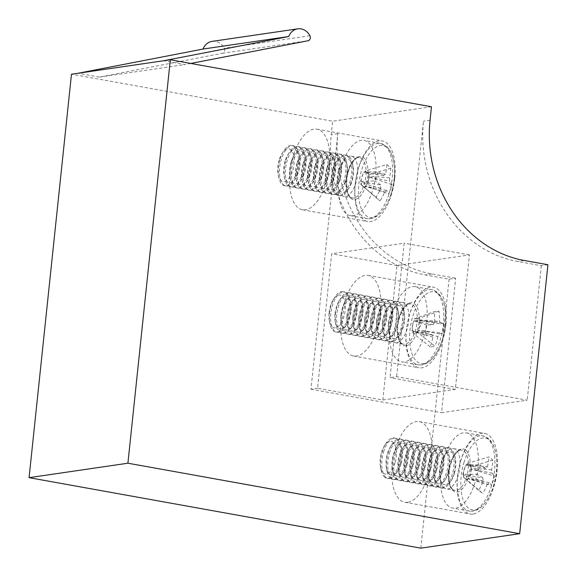 <?xml version="1.0" encoding="UTF-8"?>
<svg xmlns="http://www.w3.org/2000/svg" width="577" height="577" viewBox="0 0 577 577"><rect width="100%" height="100%" fill="white"/><g stroke="black" fill="none" stroke-linecap="round" stroke-linejoin="round"><path stroke-width="0.43" stroke-dasharray="2.88 2.16" d="M212.069 41.378A13.653 11.915 -98.3 0 1 224.265 48.273A3.412 2.979 -98.3 0 1 224.677 50.459A3.412 2.979 -98.3 0 1 222.318 53.279L99.374 77.094L78.068 73.257M394.762 178.336A40.953 19.178 100.2 0 1 367.737 221.532A40.953 19.178 100.2 0 1 355.223 184.121A40.953 19.178 100.2 0 1 382.241 140.925A40.953 19.178 100.2 0 1 394.762 178.336M329.467 166.587A40.953 19.178 100.2 0 1 302.449 209.783A40.953 19.178 100.2 0 1 289.935 172.372A40.953 19.178 100.2 0 1 316.953 129.176A40.953 19.178 100.2 0 1 329.467 166.587M473.061 514.028A40.953 19.178 100.2 0 1 470.053 513.984A40.953 19.178 100.2 0 1 457.922 473.428A40.953 19.178 100.2 0 1 481.543 433.341A40.953 19.178 100.2 0 1 484.557 433.377A40.953 19.178 100.2 0 1 496.682 473.933A40.953 19.178 100.2 0 1 473.061 514.028M407.773 502.278A40.953 19.178 100.2 0 1 404.758 502.242A40.953 19.178 100.2 0 1 392.634 461.679A40.953 19.178 100.2 0 1 416.255 421.592A40.953 19.178 100.2 0 1 419.263 421.628A40.953 19.178 100.2 0 1 431.394 462.191A40.953 19.178 100.2 0 1 407.773 502.278M445.913 324.562A40.953 19.178 100.2 0 1 418.895 367.758A40.953 19.178 100.2 0 1 406.381 330.347A40.953 19.178 100.2 0 1 433.399 287.151A40.953 19.178 100.2 0 1 445.913 324.562M380.625 312.813A40.953 19.178 100.2 0 1 353.607 356.009A40.953 19.178 100.2 0 1 341.086 318.598A40.953 19.178 100.2 0 1 368.112 275.402A40.953 19.178 100.2 0 1 380.625 312.813M99.374 77.094L185.037 64.566L163.731 60.729M431.481 106.759L332.64 121.213L71.476 74.224M382.839 399.998L396.976 265.514L469.454 254.919L455.325 389.396L382.839 399.998L317.545 388.249L331.681 253.765L404.167 243.169L390.03 377.647L396.623 376.68L527.205 400.178L441.542 412.706L455.671 278.229L449.086 279.189L425.343 274.919A122.858 107.243 -98.3 0 1 331.227 134.665L332.64 121.213M317.545 388.249L310.96 389.208L337.812 133.698A122.858 107.243 81.7 0 0 431.928 273.952L455.671 278.229M547.926 264.735L541.334 265.701L517.598 261.431A122.858 107.243 -98.3 0 1 423.475 121.17L396.623 376.68M455.325 389.396L390.03 377.647M310.96 389.208L441.542 412.706M541.334 265.701L527.205 400.178M420.813 548.15L449.086 279.189M469.454 254.919L404.167 243.169M396.976 265.514L331.681 253.765M190.792 63.448L185.037 64.566M395.043 462.841A16.646 7.797 100.2 0 1 387.217 473.912A16.646 7.797 100.2 0 1 380.539 467.327A16.646 7.797 100.2 0 1 381.505 452.483A16.646 7.797 100.2 0 1 384.39 445.913A16.646 7.797 100.2 0 1 394.401 443.72A16.646 7.797 100.2 0 1 395.043 462.841M384.866 477.28A20.476 9.585 100.2 0 1 381.094 469.966A20.476 9.585 100.2 0 1 382.277 451.719A20.476 9.585 100.2 0 1 385.833 443.626A20.476 9.585 100.2 0 1 394.228 437.929A20.476 9.585 100.2 0 1 396.334 438.888A20.476 9.585 100.2 0 1 398.931 464.449A20.476 9.585 100.2 0 1 386.979 478.232A20.476 9.585 100.2 0 1 384.866 477.28M383.546 451.942A20.476 9.585 100.2 0 1 395.505 438.159A20.476 9.585 100.2 0 1 397.611 439.119A20.476 9.585 100.2 0 1 401.39 446.425A20.476 9.585 100.2 0 1 400.2 464.68A20.476 9.585 100.2 0 1 396.644 472.765A20.476 9.585 100.2 0 1 388.249 478.463A20.476 9.585 100.2 0 1 386.143 477.504A20.476 9.585 100.2 0 1 383.546 451.942M400.979 463.908A16.646 7.797 100.2 0 1 398.087 470.486A16.646 7.797 100.2 0 1 386.475 468.394A16.646 7.797 100.2 0 1 387.441 453.558A16.646 7.797 100.2 0 1 390.326 446.98A16.646 7.797 100.2 0 1 401.938 449.065A16.646 7.797 100.2 0 1 400.979 463.908M390.802 478.347A20.476 9.585 100.2 0 1 387.03 471.034A20.476 9.585 100.2 0 1 388.213 452.786A20.476 9.585 100.2 0 1 391.769 444.694A20.476 9.585 100.2 0 1 400.164 438.996A20.476 9.585 100.2 0 1 402.27 439.955A20.476 9.585 100.2 0 1 404.866 465.516A20.476 9.585 100.2 0 1 392.915 479.299A20.476 9.585 100.2 0 1 390.802 478.347M389.482 453.01A20.476 9.585 100.2 0 1 401.433 439.227A20.476 9.585 100.2 0 1 403.547 440.186A20.476 9.585 100.2 0 1 407.326 447.492A20.476 9.585 100.2 0 1 406.136 465.747A20.476 9.585 100.2 0 1 402.58 473.84A20.476 9.585 100.2 0 1 394.185 479.53A20.476 9.585 100.2 0 1 392.079 478.571A20.476 9.585 100.2 0 1 389.482 453.01M406.908 464.975A16.646 7.797 100.2 0 1 404.023 471.553A16.646 7.797 100.2 0 1 392.41 469.462A16.646 7.797 100.2 0 1 393.377 454.626A16.646 7.797 100.2 0 1 396.262 448.048A16.646 7.797 100.2 0 1 407.874 450.132A16.646 7.797 100.2 0 1 406.908 464.975M396.738 479.415A20.476 9.585 100.2 0 1 392.959 472.109A20.476 9.585 100.2 0 1 394.149 453.854A20.476 9.585 100.2 0 1 397.704 445.761A20.476 9.585 100.2 0 1 406.1 440.063A20.476 9.585 100.2 0 1 408.206 441.023A20.476 9.585 100.2 0 1 410.802 466.584A20.476 9.585 100.2 0 1 398.844 480.374A20.476 9.585 100.2 0 1 396.738 479.415M395.418 454.077A20.476 9.585 100.2 0 1 407.369 440.294A20.476 9.585 100.2 0 1 409.482 441.254A20.476 9.585 100.2 0 1 413.255 448.56A20.476 9.585 100.2 0 1 412.072 466.815A20.476 9.585 100.2 0 1 408.516 474.907A20.476 9.585 100.2 0 1 400.121 480.598A20.476 9.585 100.2 0 1 398.015 479.646A20.476 9.585 100.2 0 1 395.418 454.077M412.843 466.043A16.646 7.797 100.2 0 1 409.958 472.621A16.646 7.797 100.2 0 1 398.346 470.529A16.646 7.797 100.2 0 1 399.306 455.693A16.646 7.797 100.2 0 1 402.198 449.115A16.646 7.797 100.2 0 1 413.81 451.2A16.646 7.797 100.2 0 1 412.843 466.043M402.674 480.482A20.476 9.585 100.2 0 1 398.895 473.176A20.476 9.585 100.2 0 1 400.085 454.921A20.476 9.585 100.2 0 1 403.64 446.829A20.476 9.585 100.2 0 1 412.036 441.131A20.476 9.585 100.2 0 1 414.142 442.09A20.476 9.585 100.2 0 1 416.738 467.651A20.476 9.585 100.2 0 1 404.78 481.442A20.476 9.585 100.2 0 1 402.674 480.482M401.354 455.152A20.476 9.585 100.2 0 1 413.305 441.362A20.476 9.585 100.2 0 1 415.418 442.321A20.476 9.585 100.2 0 1 419.19 449.627A20.476 9.585 100.2 0 1 418.008 467.882A20.476 9.585 100.2 0 1 414.452 475.975A20.476 9.585 100.2 0 1 406.057 481.665A20.476 9.585 100.2 0 1 403.95 480.713A20.476 9.585 100.2 0 1 401.354 455.152M418.779 467.11A16.646 7.797 100.2 0 1 415.894 473.688A16.646 7.797 100.2 0 1 404.282 471.597A16.646 7.797 100.2 0 1 405.242 456.76A16.646 7.797 100.2 0 1 408.134 450.183A16.646 7.797 100.2 0 1 419.746 452.274A16.646 7.797 100.2 0 1 418.779 467.11M408.61 481.55A20.476 9.585 100.2 0 1 404.83 474.244A20.476 9.585 100.2 0 1 406.02 455.989A20.476 9.585 100.2 0 1 409.576 447.896A20.476 9.585 100.2 0 1 417.972 442.206A20.476 9.585 100.2 0 1 420.078 443.158A20.476 9.585 100.2 0 1 422.667 468.719A20.476 9.585 100.2 0 1 410.716 482.509A20.476 9.585 100.2 0 1 408.61 481.55M407.29 456.219A20.476 9.585 100.2 0 1 419.241 442.429A20.476 9.585 100.2 0 1 421.354 443.388A20.476 9.585 100.2 0 1 425.126 450.695A20.476 9.585 100.2 0 1 423.944 468.95A20.476 9.585 100.2 0 1 420.388 477.042A20.476 9.585 100.2 0 1 411.992 482.733A20.476 9.585 100.2 0 1 409.886 481.781A20.476 9.585 100.2 0 1 407.29 456.219M424.715 468.178A16.646 7.797 100.2 0 1 421.83 474.756A16.646 7.797 100.2 0 1 410.218 472.664A16.646 7.797 100.2 0 1 411.177 457.828A16.646 7.797 100.2 0 1 414.07 451.25A16.646 7.797 100.2 0 1 425.682 453.342A16.646 7.797 100.2 0 1 424.715 468.178M414.546 482.617A20.476 9.585 100.2 0 1 410.766 475.311A20.476 9.585 100.2 0 1 411.956 457.056A20.476 9.585 100.2 0 1 415.512 448.964A20.476 9.585 100.2 0 1 423.907 443.273A20.476 9.585 100.2 0 1 426.014 444.225A20.476 9.585 100.2 0 1 428.603 469.786A20.476 9.585 100.2 0 1 416.652 483.576A20.476 9.585 100.2 0 1 414.546 482.617M413.226 457.287A20.476 9.585 100.2 0 1 425.177 443.497A20.476 9.585 100.2 0 1 427.283 444.456A20.476 9.585 100.2 0 1 431.062 451.762A20.476 9.585 100.2 0 1 429.879 470.017A20.476 9.585 100.2 0 1 426.324 478.109A20.476 9.585 100.2 0 1 417.928 483.8A20.476 9.585 100.2 0 1 415.822 482.848A20.476 9.585 100.2 0 1 413.226 457.287M430.651 469.245A16.646 7.797 100.2 0 1 427.766 475.823A16.646 7.797 100.2 0 1 416.154 473.731A16.646 7.797 100.2 0 1 417.113 458.895A16.646 7.797 100.2 0 1 420.006 452.318A16.646 7.797 100.2 0 1 431.618 454.409A16.646 7.797 100.2 0 1 430.651 469.245M420.482 483.685A20.476 9.585 100.2 0 1 416.702 476.378A20.476 9.585 100.2 0 1 417.892 458.124A20.476 9.585 100.2 0 1 421.441 450.031A20.476 9.585 100.2 0 1 429.843 444.34A20.476 9.585 100.2 0 1 431.949 445.293A20.476 9.585 100.2 0 1 434.539 470.861A20.476 9.585 100.2 0 1 422.588 484.644A20.476 9.585 100.2 0 1 420.482 483.685M419.162 458.354A20.476 9.585 100.2 0 1 431.113 444.564A20.476 9.585 100.2 0 1 433.219 445.523A20.476 9.585 100.2 0 1 436.998 452.83A20.476 9.585 100.2 0 1 435.815 471.084A20.476 9.585 100.2 0 1 432.26 479.177A20.476 9.585 100.2 0 1 423.864 484.875A20.476 9.585 100.2 0 1 421.751 483.915A20.476 9.585 100.2 0 1 419.162 458.354M436.587 470.313A16.646 7.797 100.2 0 1 433.702 476.89A16.646 7.797 100.2 0 1 422.09 474.806A16.646 7.797 100.2 0 1 423.049 459.963A16.646 7.797 100.2 0 1 425.941 453.385A16.646 7.797 100.2 0 1 437.554 455.477A16.646 7.797 100.2 0 1 436.587 470.313M426.417 484.752A20.476 9.585 100.2 0 1 422.638 477.446A20.476 9.585 100.2 0 1 423.828 459.191A20.476 9.585 100.2 0 1 427.377 451.099A20.476 9.585 100.2 0 1 435.779 445.408A20.476 9.585 100.2 0 1 437.885 446.36A20.476 9.585 100.2 0 1 440.475 471.928A20.476 9.585 100.2 0 1 428.523 485.711A20.476 9.585 100.2 0 1 426.417 484.752M425.098 459.422A20.476 9.585 100.2 0 1 437.049 445.639A20.476 9.585 100.2 0 1 439.155 446.591A20.476 9.585 100.2 0 1 442.934 453.904A20.476 9.585 100.2 0 1 441.751 472.152A20.476 9.585 100.2 0 1 438.195 480.244A20.476 9.585 100.2 0 1 429.8 485.942A20.476 9.585 100.2 0 1 427.687 484.983A20.476 9.585 100.2 0 1 425.098 459.422M442.523 471.38A16.646 7.797 100.2 0 1 439.631 477.958A16.646 7.797 100.2 0 1 428.019 475.874A16.646 7.797 100.2 0 1 428.985 461.03A16.646 7.797 100.2 0 1 431.877 454.452A16.646 7.797 100.2 0 1 443.489 456.544A16.646 7.797 100.2 0 1 442.523 471.38M432.353 485.82A20.476 9.585 100.2 0 1 428.574 478.513A20.476 9.585 100.2 0 1 429.764 460.258A20.476 9.585 100.2 0 1 433.313 452.173A20.476 9.585 100.2 0 1 441.715 446.475A20.476 9.585 100.2 0 1 443.821 447.435A20.476 9.585 100.2 0 1 446.41 472.996A20.476 9.585 100.2 0 1 434.459 486.779A20.476 9.585 100.2 0 1 432.353 485.82M431.033 460.489A20.476 9.585 100.2 0 1 442.985 446.706A20.476 9.585 100.2 0 1 445.091 447.658A20.476 9.585 100.2 0 1 448.87 454.972A20.476 9.585 100.2 0 1 447.687 473.219A20.476 9.585 100.2 0 1 444.131 481.312A20.476 9.585 100.2 0 1 435.736 487.01A20.476 9.585 100.2 0 1 433.623 486.05A20.476 9.585 100.2 0 1 431.033 460.489M448.459 472.455A16.646 7.797 100.2 0 1 445.567 479.025A16.646 7.797 100.2 0 1 433.954 476.941A16.646 7.797 100.2 0 1 434.921 462.098A16.646 7.797 100.2 0 1 437.813 455.52A16.646 7.797 100.2 0 1 449.425 457.611A16.646 7.797 100.2 0 1 448.459 472.455M438.289 486.887A20.476 9.585 100.2 0 1 434.51 479.581A20.476 9.585 100.2 0 1 435.7 461.326A20.476 9.585 100.2 0 1 439.248 453.241A20.476 9.585 100.2 0 1 447.651 447.543A20.476 9.585 100.2 0 1 449.757 448.502A20.476 9.585 100.2 0 1 452.346 474.063A20.476 9.585 100.2 0 1 440.395 487.846A20.476 9.585 100.2 0 1 438.289 486.887M436.969 461.557A20.476 9.585 100.2 0 1 448.92 447.774A20.476 9.585 100.2 0 1 451.026 448.726A20.476 9.585 100.2 0 1 454.806 456.039A20.476 9.585 100.2 0 1 453.623 474.287A20.476 9.585 100.2 0 1 450.067 482.379A20.476 9.585 100.2 0 1 441.665 488.077A20.476 9.585 100.2 0 1 439.559 487.118A20.476 9.585 100.2 0 1 436.969 461.557M454.395 473.522A16.646 7.797 100.2 0 1 451.502 480.1A16.646 7.797 100.2 0 1 439.89 478.008A16.646 7.797 100.2 0 1 440.857 463.165A16.646 7.797 100.2 0 1 443.749 456.587A16.646 7.797 100.2 0 1 455.361 458.679A16.646 7.797 100.2 0 1 454.395 473.522M444.225 487.954A20.476 9.585 100.2 0 1 440.446 480.648A20.476 9.585 100.2 0 1 441.629 462.393A20.476 9.585 100.2 0 1 445.184 454.308A20.476 9.585 100.2 0 1 453.587 448.61A20.476 9.585 100.2 0 1 455.693 449.57A20.476 9.585 100.2 0 1 458.282 475.131A20.476 9.585 100.2 0 1 446.331 488.914A20.476 9.585 100.2 0 1 444.225 487.954M467.175 463.547L466.743 464.99L487.551 466.714A9.218 4.313 100.2 0 0 485.726 468.373A68.064 14.072 -163.4 0 0 479.92 464.925A66.932 37.476 -65.2 0 1 478.621 469.664A66.932 37.476 -65.2 0 1 477.092 474.395L462.869 474.366L463.497 474.842L482.891 477.843A9.218 4.313 100.2 0 0 483.23 481.168A68.064 58.472 127.4 0 1 478.708 490.349A66.932 1.601 -140.3 0 0 482.819 493.494L467.247 480.187L467.68 478.751L487.341 484.305A9.218 4.313 100.2 0 0 489.166 482.639A68.064 14.072 16.6 0 1 491.597 485.481A66.932 65.446 -173.4 0 0 493.191 480.8A66.932 65.446 -173.4 0 0 494.424 476.018L470.933 468.892L491.993 473.169A9.218 4.313 100.2 0 0 491.654 469.851A68.064 58.472 -52.6 0 0 492.801 460.057A66.932 26.369 -8.6 0 0 488.697 456.919L467.175 463.547L468.257 464.37A7.588 3.556 100.2 0 1 468.423 464.377A7.588 3.556 100.2 0 1 469.339 464.752A7.588 3.556 100.2 0 1 470.205 465.863A7.588 3.556 100.2 0 1 470.854 468.127A7.588 3.556 100.2 0 1 470.933 468.892A7.588 3.556 100.2 0 1 470.81 471.856A7.588 3.556 100.2 0 1 469.469 476.357A7.588 3.556 100.2 0 1 468.106 478.362A7.588 3.556 100.2 0 1 467.68 478.751A7.588 3.556 100.2 0 1 466.173 479.364A7.588 3.556 100.2 0 1 465.74 479.307A7.588 3.556 100.2 0 1 465.091 478.982A7.588 3.556 100.2 0 1 464.218 477.871A7.588 3.556 100.2 0 1 463.576 475.607L463.143 477.049L465.863 479.184M463.937 462.595A36.51 17.094 100.2 0 1 489.007 439.724A36.51 17.094 100.2 0 1 496.4 456.825L496.4 456.825A36.51 17.094 100.2 0 1 493.623 485.3A36.51 17.094 100.2 0 1 489.332 496.141A36.51 17.094 100.2 0 1 468.56 508.171A36.51 17.094 100.2 0 1 463.937 462.595M448.791 506.31A38.219 17.894 100.2 0 1 442.804 462.898A38.219 17.894 100.2 0 1 466.266 432.865A38.219 17.894 100.2 0 1 470.197 434.647A38.219 17.894 100.2 0 1 476.191 478.059A38.219 17.894 100.2 0 1 452.729 508.099A38.219 17.894 100.2 0 1 448.791 506.31M491.993 473.169A68.064 14.072 -163.4 0 1 494.424 476.018M487.551 466.714A68.064 58.472 127.4 0 0 488.697 456.919M482.891 477.843A68.064 14.072 16.6 0 0 477.092 474.395M487.341 484.305A68.064 58.472 -52.6 0 1 482.819 493.494M485.726 468.373L466.324 465.372L465.697 464.896L479.92 464.925M489.166 482.639L468.106 478.362L491.597 485.481M462.869 474.366L465.697 464.896M471.553 469.375L470.81 471.856C471.654 473.731 471.207 475.232 469.469 476.357L468.726 478.838M467.247 480.187L466.173 479.364M491.654 469.851L470.854 468.127L471.286 466.685L470.205 465.863C470.767 464.99 470.118 464.492 468.257 464.37L468.423 464.377M483.23 481.168L463.576 475.607A7.588 3.556 100.2 0 1 463.497 474.842A7.588 3.556 100.2 0 1 463.612 471.878A7.588 3.556 100.2 0 1 464.954 467.377A7.588 3.556 100.2 0 1 466.324 465.372A7.588 3.556 100.2 0 1 466.743 464.99A7.588 3.556 100.2 0 1 468.257 464.37M478.708 490.349L463.143 477.049M492.801 460.057L471.286 466.685M329.114 312.308A16.646 7.797 100.2 0 1 333.239 299.679A16.646 7.797 100.2 0 1 342.118 296.116A16.646 7.797 100.2 0 1 345.118 310.563A16.646 7.797 100.2 0 1 337.588 326.935A16.646 7.797 100.2 0 1 329.38 321.1A16.646 7.797 100.2 0 1 329.114 312.308M341.75 291.659A20.476 9.585 100.2 0 1 343.07 291.702A20.476 9.585 100.2 0 1 349.287 310.787A20.476 9.585 100.2 0 1 337.141 332.049A20.476 9.585 100.2 0 1 335.821 332.006A20.476 9.585 100.2 0 1 329.936 323.74A20.476 9.585 100.2 0 1 329.604 312.929A20.476 9.585 100.2 0 1 334.674 297.4A20.476 9.585 100.2 0 1 341.75 291.659M350.564 311.01A20.476 9.585 100.2 0 1 345.493 326.539A20.476 9.585 100.2 0 1 338.418 332.28A20.476 9.585 100.2 0 1 337.091 332.237A20.476 9.585 100.2 0 1 330.873 313.152A20.476 9.585 100.2 0 1 343.019 291.89A20.476 9.585 100.2 0 1 344.346 291.933A20.476 9.585 100.2 0 1 350.232 300.199A20.476 9.585 100.2 0 1 350.564 311.01M335.049 313.376A16.646 7.797 100.2 0 1 339.175 300.747A16.646 7.797 100.2 0 1 350.787 302.838A16.646 7.797 100.2 0 1 351.054 311.63A16.646 7.797 100.2 0 1 346.928 324.26A16.646 7.797 100.2 0 1 335.316 322.168A16.646 7.797 100.2 0 1 335.049 313.376M347.686 292.727A20.476 9.585 100.2 0 1 349.006 292.77A20.476 9.585 100.2 0 1 355.223 311.854A20.476 9.585 100.2 0 1 343.077 333.117A20.476 9.585 100.2 0 1 341.757 333.073A20.476 9.585 100.2 0 1 335.872 324.808A20.476 9.585 100.2 0 1 335.54 313.996A20.476 9.585 100.2 0 1 340.61 298.468A20.476 9.585 100.2 0 1 347.686 292.727M356.499 312.078A20.476 9.585 100.2 0 1 351.429 327.606A20.476 9.585 100.2 0 1 344.354 333.347A20.476 9.585 100.2 0 1 343.026 333.304A20.476 9.585 100.2 0 1 336.809 314.22A20.476 9.585 100.2 0 1 348.955 292.957A20.476 9.585 100.2 0 1 350.282 293.001A20.476 9.585 100.2 0 1 356.168 301.266A20.476 9.585 100.2 0 1 356.499 312.078M340.985 314.443A16.646 7.797 100.2 0 1 345.104 301.814A16.646 7.797 100.2 0 1 356.723 303.906A16.646 7.797 100.2 0 1 356.99 312.698A16.646 7.797 100.2 0 1 352.864 325.327A16.646 7.797 100.2 0 1 341.252 323.235A16.646 7.797 100.2 0 1 340.985 314.443M353.622 293.794A20.476 9.585 100.2 0 1 354.942 293.837A20.476 9.585 100.2 0 1 361.159 312.922A20.476 9.585 100.2 0 1 349.013 334.184A20.476 9.585 100.2 0 1 347.693 334.141A20.476 9.585 100.2 0 1 341.808 325.875A20.476 9.585 100.2 0 1 341.476 315.064A20.476 9.585 100.2 0 1 346.546 299.535A20.476 9.585 100.2 0 1 353.622 293.794M362.435 313.145A20.476 9.585 100.2 0 1 357.365 328.674A20.476 9.585 100.2 0 1 350.289 334.415A20.476 9.585 100.2 0 1 348.962 334.371A20.476 9.585 100.2 0 1 342.745 315.294A20.476 9.585 100.2 0 1 354.891 294.025A20.476 9.585 100.2 0 1 356.218 294.068A20.476 9.585 100.2 0 1 362.104 302.334A20.476 9.585 100.2 0 1 362.435 313.145M346.921 315.511A16.646 7.797 100.2 0 1 351.04 302.889A16.646 7.797 100.2 0 1 362.652 304.973A16.646 7.797 100.2 0 1 362.926 313.765A16.646 7.797 100.2 0 1 358.8 326.394A16.646 7.797 100.2 0 1 347.188 324.303A16.646 7.797 100.2 0 1 346.921 315.511M359.558 294.861A20.476 9.585 100.2 0 1 360.877 294.905A20.476 9.585 100.2 0 1 367.095 313.989A20.476 9.585 100.2 0 1 354.949 335.251A20.476 9.585 100.2 0 1 353.629 335.208A20.476 9.585 100.2 0 1 347.743 326.943A20.476 9.585 100.2 0 1 347.412 316.131A20.476 9.585 100.2 0 1 352.482 300.603A20.476 9.585 100.2 0 1 359.558 294.861M368.371 314.22A20.476 9.585 100.2 0 1 363.301 329.741A20.476 9.585 100.2 0 1 356.225 335.482A20.476 9.585 100.2 0 1 354.898 335.439A20.476 9.585 100.2 0 1 348.681 316.362A20.476 9.585 100.2 0 1 360.827 295.092A20.476 9.585 100.2 0 1 362.154 295.135A20.476 9.585 100.2 0 1 368.039 303.401A20.476 9.585 100.2 0 1 368.371 314.22M352.857 316.578A16.646 7.797 100.2 0 1 356.975 303.956A16.646 7.797 100.2 0 1 368.588 306.041A16.646 7.797 100.2 0 1 368.862 314.833A16.646 7.797 100.2 0 1 364.736 327.462A16.646 7.797 100.2 0 1 353.124 325.37A16.646 7.797 100.2 0 1 352.857 316.578M365.493 295.929A20.476 9.585 100.2 0 1 366.813 295.972A20.476 9.585 100.2 0 1 373.031 315.056A20.476 9.585 100.2 0 1 360.885 336.319A20.476 9.585 100.2 0 1 359.565 336.276A20.476 9.585 100.2 0 1 353.679 328.01A20.476 9.585 100.2 0 1 353.348 317.199A20.476 9.585 100.2 0 1 358.418 301.67A20.476 9.585 100.2 0 1 365.493 295.929M374.307 315.287A20.476 9.585 100.2 0 1 369.23 330.816A20.476 9.585 100.2 0 1 362.161 336.55A20.476 9.585 100.2 0 1 360.834 336.506A20.476 9.585 100.2 0 1 354.617 317.429A20.476 9.585 100.2 0 1 366.763 296.16A20.476 9.585 100.2 0 1 368.09 296.203A20.476 9.585 100.2 0 1 373.975 304.468A20.476 9.585 100.2 0 1 374.307 315.287M358.793 317.646A16.646 7.797 100.2 0 1 362.911 305.024A16.646 7.797 100.2 0 1 374.523 307.108A16.646 7.797 100.2 0 1 374.798 315.907A16.646 7.797 100.2 0 1 370.672 328.529A16.646 7.797 100.2 0 1 359.06 326.438A16.646 7.797 100.2 0 1 358.793 317.646M371.429 296.996A20.476 9.585 100.2 0 1 372.749 297.04A20.476 9.585 100.2 0 1 378.966 316.124A20.476 9.585 100.2 0 1 366.821 337.394A20.476 9.585 100.2 0 1 365.501 337.35A20.476 9.585 100.2 0 1 359.615 329.085A20.476 9.585 100.2 0 1 359.283 318.266A20.476 9.585 100.2 0 1 364.354 302.737A20.476 9.585 100.2 0 1 371.429 296.996M380.243 316.355A20.476 9.585 100.2 0 1 375.165 331.883A20.476 9.585 100.2 0 1 368.097 337.617A20.476 9.585 100.2 0 1 366.77 337.574A20.476 9.585 100.2 0 1 360.553 318.497A20.476 9.585 100.2 0 1 372.699 297.227A20.476 9.585 100.2 0 1 374.026 297.27A20.476 9.585 100.2 0 1 379.911 305.536A20.476 9.585 100.2 0 1 380.243 316.355M364.729 318.713A16.646 7.797 100.2 0 1 368.847 306.091A16.646 7.797 100.2 0 1 380.459 308.183A16.646 7.797 100.2 0 1 380.733 316.975A16.646 7.797 100.2 0 1 376.608 329.597A16.646 7.797 100.2 0 1 364.996 327.505A16.646 7.797 100.2 0 1 364.729 318.713M377.365 298.071A20.476 9.585 100.2 0 1 378.685 298.107A20.476 9.585 100.2 0 1 384.902 317.191A20.476 9.585 100.2 0 1 372.756 338.461A20.476 9.585 100.2 0 1 371.437 338.418A20.476 9.585 100.2 0 1 365.551 330.152A20.476 9.585 100.2 0 1 365.219 319.333A20.476 9.585 100.2 0 1 370.29 303.805A20.476 9.585 100.2 0 1 377.365 298.071M386.179 317.422A20.476 9.585 100.2 0 1 381.101 332.951A20.476 9.585 100.2 0 1 374.026 338.685A20.476 9.585 100.2 0 1 372.706 338.641A20.476 9.585 100.2 0 1 366.489 319.564A20.476 9.585 100.2 0 1 378.635 298.295A20.476 9.585 100.2 0 1 379.962 298.338A20.476 9.585 100.2 0 1 385.847 306.603A20.476 9.585 100.2 0 1 386.179 317.422M370.658 319.781A16.646 7.797 100.2 0 1 374.783 307.159A16.646 7.797 100.2 0 1 386.395 309.25A16.646 7.797 100.2 0 1 386.669 318.042A16.646 7.797 100.2 0 1 382.544 330.664A16.646 7.797 100.2 0 1 370.932 328.573A16.646 7.797 100.2 0 1 370.658 319.781M383.301 299.138A20.476 9.585 100.2 0 1 384.621 299.182A20.476 9.585 100.2 0 1 390.838 318.259A20.476 9.585 100.2 0 1 378.692 339.528A20.476 9.585 100.2 0 1 377.372 339.485A20.476 9.585 100.2 0 1 371.487 331.22A20.476 9.585 100.2 0 1 371.155 320.401A20.476 9.585 100.2 0 1 376.226 304.872A20.476 9.585 100.2 0 1 383.301 299.138M392.108 318.49A20.476 9.585 100.2 0 1 387.037 334.018A20.476 9.585 100.2 0 1 379.962 339.752A20.476 9.585 100.2 0 1 378.642 339.709A20.476 9.585 100.2 0 1 372.425 320.632A20.476 9.585 100.2 0 1 384.57 299.362A20.476 9.585 100.2 0 1 385.89 299.405A20.476 9.585 100.2 0 1 391.783 307.671A20.476 9.585 100.2 0 1 392.108 318.49M376.593 320.848A16.646 7.797 100.2 0 1 380.719 308.226A16.646 7.797 100.2 0 1 392.331 310.318A16.646 7.797 100.2 0 1 392.605 319.11A16.646 7.797 100.2 0 1 388.48 331.732A16.646 7.797 100.2 0 1 376.868 329.64A16.646 7.797 100.2 0 1 376.593 320.848M389.237 300.206A20.476 9.585 100.2 0 1 390.557 300.249A20.476 9.585 100.2 0 1 396.774 319.326A20.476 9.585 100.2 0 1 384.628 340.596A20.476 9.585 100.2 0 1 383.301 340.553A20.476 9.585 100.2 0 1 377.416 332.287A20.476 9.585 100.2 0 1 377.084 321.468A20.476 9.585 100.2 0 1 382.162 305.94A20.476 9.585 100.2 0 1 389.237 300.206M398.043 319.557A20.476 9.585 100.2 0 1 392.973 335.086A20.476 9.585 100.2 0 1 385.898 340.819A20.476 9.585 100.2 0 1 384.578 340.783A20.476 9.585 100.2 0 1 378.361 321.699A20.476 9.585 100.2 0 1 390.506 300.429A20.476 9.585 100.2 0 1 391.826 300.473A20.476 9.585 100.2 0 1 397.712 308.738A20.476 9.585 100.2 0 1 398.043 319.557M382.529 321.916A16.646 7.797 100.2 0 1 386.655 309.294A16.646 7.797 100.2 0 1 398.267 311.385A16.646 7.797 100.2 0 1 398.534 320.177A16.646 7.797 100.2 0 1 394.416 332.799A16.646 7.797 100.2 0 1 382.803 330.715A16.646 7.797 100.2 0 1 382.529 321.916M395.166 301.273A20.476 9.585 100.2 0 1 396.493 301.317A20.476 9.585 100.2 0 1 402.71 320.394A20.476 9.585 100.2 0 1 390.564 341.663A20.476 9.585 100.2 0 1 389.237 341.62A20.476 9.585 100.2 0 1 383.352 333.355A20.476 9.585 100.2 0 1 383.02 322.536A20.476 9.585 100.2 0 1 388.097 307.007A20.476 9.585 100.2 0 1 395.166 301.273M403.979 320.624A20.476 9.585 100.2 0 1 398.909 336.153A20.476 9.585 100.2 0 1 391.833 341.894A20.476 9.585 100.2 0 1 390.514 341.851A20.476 9.585 100.2 0 1 384.296 322.767A20.476 9.585 100.2 0 1 396.442 301.504A20.476 9.585 100.2 0 1 397.762 301.54A20.476 9.585 100.2 0 1 403.648 309.806A20.476 9.585 100.2 0 1 403.979 320.624M388.465 322.983A16.646 7.797 100.2 0 1 392.591 310.361A16.646 7.797 100.2 0 1 404.203 312.453A16.646 7.797 100.2 0 1 404.47 321.245A16.646 7.797 100.2 0 1 400.351 333.867A16.646 7.797 100.2 0 1 388.739 331.782A16.646 7.797 100.2 0 1 388.465 322.983M401.102 302.341A20.476 9.585 100.2 0 1 402.429 302.384A20.476 9.585 100.2 0 1 408.646 321.461A20.476 9.585 100.2 0 1 396.5 342.731A20.476 9.585 100.2 0 1 395.173 342.688A20.476 9.585 100.2 0 1 389.287 334.422A20.476 9.585 100.2 0 1 388.956 323.603A20.476 9.585 100.2 0 1 394.033 308.075A20.476 9.585 100.2 0 1 401.102 302.341M417.676 332.475L417.849 330.96L437.849 336.622A9.218 4.313 100.2 0 0 439.429 333.859A68.064 8.215 6.5 0 0 442.602 333.023A66.932 66.42 19.9 0 0 443.36 328.068A66.932 66.42 19.9 0 0 443.742 323.062L419.349 320.365L440.561 323.899A9.218 4.313 100.2 0 0 439.58 321.411A68.064 59.575 -96.2 0 0 439.032 311.126A66.932 6.751 -16.8 0 0 434.178 311.652L414.437 318.8L414.264 320.314L434.726 321.944A9.218 4.313 100.2 0 0 433.147 324.7A68.064 8.215 -173.5 0 1 426.598 324.93A66.932 38.45 -88.4 0 1 426.136 329.943A66.932 38.45 -88.4 0 1 425.458 334.891L412.764 330.917L432.014 334.667A9.218 4.313 100.2 0 0 432.995 337.148A68.064 59.575 83.8 0 1 430.168 346.827A66.932 21.219 -149 0 0 435.022 346.301L417.676 332.475L416.399 332.619A7.588 3.556 100.2 0 1 415.202 333.124A7.588 3.556 100.2 0 1 414.582 333.08A7.588 3.556 100.2 0 1 414.091 332.864A7.588 3.556 100.2 0 1 412.995 331.494A7.588 3.556 100.2 0 1 412.764 330.917A7.588 3.556 100.2 0 1 412.324 328.385A7.588 3.556 100.2 0 1 412.865 323.654A7.588 3.556 100.2 0 1 413.904 320.956A7.588 3.556 100.2 0 1 414.264 320.314A7.588 3.556 100.2 0 1 415.714 318.663A7.588 3.556 100.2 0 1 416.911 318.158A7.588 3.556 100.2 0 1 417.272 318.151A7.588 3.556 100.2 0 1 418.022 318.41A7.588 3.556 100.2 0 1 419.126 319.788L419.291 318.273L418.022 318.41M445.177 325.81A36.51 17.094 100.2 0 1 438.174 349.914A36.51 17.094 100.2 0 1 423.518 363.726A36.51 17.094 100.2 0 1 410.074 329.633A36.51 17.094 100.2 0 1 431.733 291.717A36.51 17.094 100.2 0 1 445.249 310.599A36.51 17.094 100.2 0 1 445.177 325.81M412.642 286.553A38.219 17.894 100.2 0 1 415.108 286.632A38.219 17.894 100.2 0 1 426.374 324.837A38.219 17.894 100.2 0 1 404.044 361.952A38.219 17.894 100.2 0 1 401.57 361.866A38.219 17.894 100.2 0 1 390.304 323.668A38.219 17.894 100.2 0 1 412.642 286.553M432.014 334.667A68.064 8.215 6.5 0 1 425.458 334.891M437.849 336.622A68.064 59.575 -96.2 0 1 435.022 346.301M440.561 323.899A68.064 8.215 -173.5 0 0 443.742 323.062M434.726 321.944A68.064 59.575 83.8 0 0 434.178 311.652M439.429 333.859L418.21 330.325L442.602 333.023M433.147 324.7L413.904 320.956L426.598 324.93M420.085 320.278L419.789 322.896C420.943 324.635 420.763 326.207 419.248 327.628L418.952 330.246M412.028 330.996L413.161 321.036M414.437 318.8L417.705 318.237M432.995 337.148L412.995 331.494L412.822 333.008L415.13 333.225L416.399 332.619A7.588 3.556 100.2 0 0 417.849 330.96A7.588 3.556 100.2 0 0 418.21 330.325A7.588 3.556 100.2 0 0 419.248 327.628A7.588 3.556 100.2 0 0 419.789 322.896A7.588 3.556 100.2 0 0 419.349 320.365A7.588 3.556 100.2 0 0 419.126 319.788L439.58 321.411M439.032 311.126L419.291 318.273M430.168 346.827L412.822 333.008M279.47 159.151A16.646 7.797 100.2 0 1 282.081 153.453A16.646 7.797 100.2 0 1 292.243 151.513A16.646 7.797 100.2 0 1 292.452 171.268A16.646 7.797 100.2 0 1 284.67 181.517A16.646 7.797 100.2 0 1 278.229 174.874A16.646 7.797 100.2 0 1 279.47 159.151M294.494 146.825A20.476 9.585 100.2 0 1 296.275 173.078A20.476 9.585 100.2 0 1 284.663 185.78A20.476 9.585 100.2 0 1 282.095 184.431A20.476 9.585 100.2 0 1 278.778 177.514A20.476 9.585 100.2 0 1 280.307 158.177A20.476 9.585 100.2 0 1 283.516 151.167A20.476 9.585 100.2 0 1 291.919 145.476A20.476 9.585 100.2 0 1 294.494 146.825M297.552 173.309A20.476 9.585 100.2 0 1 294.335 180.312A20.476 9.585 100.2 0 1 285.94 186.01A20.476 9.585 100.2 0 1 283.365 184.654A20.476 9.585 100.2 0 1 281.576 158.408A20.476 9.585 100.2 0 1 293.188 145.707A20.476 9.585 100.2 0 1 295.763 147.056A20.476 9.585 100.2 0 1 299.074 153.972A20.476 9.585 100.2 0 1 297.552 173.309M285.406 160.218A16.646 7.797 100.2 0 1 288.017 154.521A16.646 7.797 100.2 0 1 299.629 156.612A16.646 7.797 100.2 0 1 298.388 172.335A16.646 7.797 100.2 0 1 295.777 178.026A16.646 7.797 100.2 0 1 284.165 175.942A16.646 7.797 100.2 0 1 285.406 160.218M300.429 147.892A20.476 9.585 100.2 0 1 302.211 174.146A20.476 9.585 100.2 0 1 290.599 186.847A20.476 9.585 100.2 0 1 288.024 185.498A20.476 9.585 100.2 0 1 284.713 178.581A20.476 9.585 100.2 0 1 286.242 159.245A20.476 9.585 100.2 0 1 289.452 152.241A20.476 9.585 100.2 0 1 297.855 146.544A20.476 9.585 100.2 0 1 300.429 147.892M303.488 174.377A20.476 9.585 100.2 0 1 300.271 181.38A20.476 9.585 100.2 0 1 291.875 187.078A20.476 9.585 100.2 0 1 289.301 185.722A20.476 9.585 100.2 0 1 287.512 159.476A20.476 9.585 100.2 0 1 299.124 146.774A20.476 9.585 100.2 0 1 301.699 148.123A20.476 9.585 100.2 0 1 305.009 155.04A20.476 9.585 100.2 0 1 303.488 174.377M291.342 161.286A16.646 7.797 100.2 0 1 293.953 155.588A16.646 7.797 100.2 0 1 305.565 157.68A16.646 7.797 100.2 0 1 304.324 173.403A16.646 7.797 100.2 0 1 301.713 179.094A16.646 7.797 100.2 0 1 290.094 177.009A16.646 7.797 100.2 0 1 291.342 161.286M306.358 148.96A20.476 9.585 100.2 0 1 308.147 175.213A20.476 9.585 100.2 0 1 296.535 187.914A20.476 9.585 100.2 0 1 293.96 186.566A20.476 9.585 100.2 0 1 290.649 179.649A20.476 9.585 100.2 0 1 292.178 160.312A20.476 9.585 100.2 0 1 295.388 153.309A20.476 9.585 100.2 0 1 303.79 147.611A20.476 9.585 100.2 0 1 306.358 148.96M309.416 175.444A20.476 9.585 100.2 0 1 306.207 182.447A20.476 9.585 100.2 0 1 297.811 188.145A20.476 9.585 100.2 0 1 295.236 186.789A20.476 9.585 100.2 0 1 293.448 160.543A20.476 9.585 100.2 0 1 305.06 147.842A20.476 9.585 100.2 0 1 307.635 149.191A20.476 9.585 100.2 0 1 310.945 156.107A20.476 9.585 100.2 0 1 309.416 175.444M297.278 162.353A16.646 7.797 100.2 0 1 299.889 156.655A16.646 7.797 100.2 0 1 311.501 158.747A16.646 7.797 100.2 0 1 310.26 174.47A16.646 7.797 100.2 0 1 307.642 180.168A16.646 7.797 100.2 0 1 296.03 178.077A16.646 7.797 100.2 0 1 297.278 162.353M312.294 150.027A20.476 9.585 100.2 0 1 314.083 176.281A20.476 9.585 100.2 0 1 302.471 188.982A20.476 9.585 100.2 0 1 299.896 187.633A20.476 9.585 100.2 0 1 296.585 180.716A20.476 9.585 100.2 0 1 298.114 161.38A20.476 9.585 100.2 0 1 301.324 154.376A20.476 9.585 100.2 0 1 309.726 148.678A20.476 9.585 100.2 0 1 312.294 150.027M315.352 176.512A20.476 9.585 100.2 0 1 312.143 183.515A20.476 9.585 100.2 0 1 303.747 189.213A20.476 9.585 100.2 0 1 301.172 187.864A20.476 9.585 100.2 0 1 299.384 161.61A20.476 9.585 100.2 0 1 310.996 148.909A20.476 9.585 100.2 0 1 313.571 150.258A20.476 9.585 100.2 0 1 316.881 157.175A20.476 9.585 100.2 0 1 315.352 176.512M303.206 163.421A16.646 7.797 100.2 0 1 305.824 157.723A16.646 7.797 100.2 0 1 317.437 159.815A16.646 7.797 100.2 0 1 316.196 175.538A16.646 7.797 100.2 0 1 313.578 181.236A16.646 7.797 100.2 0 1 301.966 179.144A16.646 7.797 100.2 0 1 303.206 163.421M318.23 151.095A20.476 9.585 100.2 0 1 320.019 177.348A20.476 9.585 100.2 0 1 308.406 190.049A20.476 9.585 100.2 0 1 305.832 188.701A20.476 9.585 100.2 0 1 302.521 181.784A20.476 9.585 100.2 0 1 304.05 162.447A20.476 9.585 100.2 0 1 307.26 155.444A20.476 9.585 100.2 0 1 315.662 149.746A20.476 9.585 100.2 0 1 318.23 151.095M321.288 177.579A20.476 9.585 100.2 0 1 318.078 184.582A20.476 9.585 100.2 0 1 309.676 190.28A20.476 9.585 100.2 0 1 307.108 188.931A20.476 9.585 100.2 0 1 305.32 162.678A20.476 9.585 100.2 0 1 316.932 149.977A20.476 9.585 100.2 0 1 319.507 151.325A20.476 9.585 100.2 0 1 322.817 158.242A20.476 9.585 100.2 0 1 321.288 177.579M309.142 164.488A16.646 7.797 100.2 0 1 311.76 158.798A16.646 7.797 100.2 0 1 323.372 160.882A16.646 7.797 100.2 0 1 322.132 176.605A16.646 7.797 100.2 0 1 319.514 182.303A16.646 7.797 100.2 0 1 307.902 180.212A16.646 7.797 100.2 0 1 309.142 164.488M324.166 152.169A20.476 9.585 100.2 0 1 325.955 178.416A20.476 9.585 100.2 0 1 314.342 191.117A20.476 9.585 100.2 0 1 311.768 189.768A20.476 9.585 100.2 0 1 308.457 182.851A20.476 9.585 100.2 0 1 309.986 163.515A20.476 9.585 100.2 0 1 313.196 156.511A20.476 9.585 100.2 0 1 321.598 150.813A20.476 9.585 100.2 0 1 324.166 152.169M327.224 178.646A20.476 9.585 100.2 0 1 324.014 185.65A20.476 9.585 100.2 0 1 315.612 191.348A20.476 9.585 100.2 0 1 313.044 189.999A20.476 9.585 100.2 0 1 311.255 163.745A20.476 9.585 100.2 0 1 322.868 151.044A20.476 9.585 100.2 0 1 325.442 152.393A20.476 9.585 100.2 0 1 328.753 159.31A20.476 9.585 100.2 0 1 327.224 178.646M315.078 165.556A16.646 7.797 100.2 0 1 317.696 159.865A16.646 7.797 100.2 0 1 329.308 161.949A16.646 7.797 100.2 0 1 328.068 177.673A16.646 7.797 100.2 0 1 325.45 183.371A16.646 7.797 100.2 0 1 313.838 181.279A16.646 7.797 100.2 0 1 315.078 165.556M330.102 153.237A20.476 9.585 100.2 0 1 331.89 179.483A20.476 9.585 100.2 0 1 320.278 192.184A20.476 9.585 100.2 0 1 317.703 190.836A20.476 9.585 100.2 0 1 314.393 183.919A20.476 9.585 100.2 0 1 315.922 164.582A20.476 9.585 100.2 0 1 319.131 157.579A20.476 9.585 100.2 0 1 327.527 151.881A20.476 9.585 100.2 0 1 330.102 153.237M333.16 179.714A20.476 9.585 100.2 0 1 329.95 186.724A20.476 9.585 100.2 0 1 321.548 192.415A20.476 9.585 100.2 0 1 318.98 191.066A20.476 9.585 100.2 0 1 317.191 164.813A20.476 9.585 100.2 0 1 328.803 152.112A20.476 9.585 100.2 0 1 331.378 153.46A20.476 9.585 100.2 0 1 334.689 160.377A20.476 9.585 100.2 0 1 333.16 179.714M321.014 166.623A16.646 7.797 100.2 0 1 323.632 160.933A16.646 7.797 100.2 0 1 335.244 163.017A16.646 7.797 100.2 0 1 333.996 178.74A16.646 7.797 100.2 0 1 331.386 184.438A16.646 7.797 100.2 0 1 319.773 182.346A16.646 7.797 100.2 0 1 321.014 166.623M336.038 154.304A20.476 9.585 100.2 0 1 337.826 180.551A20.476 9.585 100.2 0 1 326.214 193.252A20.476 9.585 100.2 0 1 323.639 191.903A20.476 9.585 100.2 0 1 320.329 184.986A20.476 9.585 100.2 0 1 321.858 165.649A20.476 9.585 100.2 0 1 325.067 158.646A20.476 9.585 100.2 0 1 333.463 152.948A20.476 9.585 100.2 0 1 336.038 154.304M339.096 180.781A20.476 9.585 100.2 0 1 335.886 187.792A20.476 9.585 100.2 0 1 327.484 193.483A20.476 9.585 100.2 0 1 324.916 192.134A20.476 9.585 100.2 0 1 323.127 165.88A20.476 9.585 100.2 0 1 334.739 153.179A20.476 9.585 100.2 0 1 337.314 154.528A20.476 9.585 100.2 0 1 340.625 161.445A20.476 9.585 100.2 0 1 339.096 180.781M326.95 167.691A16.646 7.797 100.2 0 1 329.561 162A16.646 7.797 100.2 0 1 341.173 164.084A16.646 7.797 100.2 0 1 339.932 179.808A16.646 7.797 100.2 0 1 337.321 185.505A16.646 7.797 100.2 0 1 325.709 183.414A16.646 7.797 100.2 0 1 326.95 167.691M341.973 155.372A20.476 9.585 100.2 0 1 343.762 181.625A20.476 9.585 100.2 0 1 332.15 194.326A20.476 9.585 100.2 0 1 329.575 192.97A20.476 9.585 100.2 0 1 326.265 186.061A20.476 9.585 100.2 0 1 327.786 166.717A20.476 9.585 100.2 0 1 331.003 159.714A20.476 9.585 100.2 0 1 339.399 154.016A20.476 9.585 100.2 0 1 341.973 155.372M345.032 181.849A20.476 9.585 100.2 0 1 341.822 188.859A20.476 9.585 100.2 0 1 333.419 194.55A20.476 9.585 100.2 0 1 330.845 193.201A20.476 9.585 100.2 0 1 329.063 166.948A20.476 9.585 100.2 0 1 340.675 154.247A20.476 9.585 100.2 0 1 343.25 155.602A20.476 9.585 100.2 0 1 346.561 162.512A20.476 9.585 100.2 0 1 345.032 181.849M332.886 168.765A16.646 7.797 100.2 0 1 335.497 163.067A16.646 7.797 100.2 0 1 347.109 165.159A16.646 7.797 100.2 0 1 345.868 180.875A16.646 7.797 100.2 0 1 343.257 186.573A16.646 7.797 100.2 0 1 331.645 184.481A16.646 7.797 100.2 0 1 332.886 168.765M347.909 156.439A20.476 9.585 100.2 0 1 349.698 182.693A20.476 9.585 100.2 0 1 338.086 195.394A20.476 9.585 100.2 0 1 335.511 194.038A20.476 9.585 100.2 0 1 332.201 187.128A20.476 9.585 100.2 0 1 333.722 167.792A20.476 9.585 100.2 0 1 336.939 160.781A20.476 9.585 100.2 0 1 345.334 155.09A20.476 9.585 100.2 0 1 347.909 156.439M350.967 182.916A20.476 9.585 100.2 0 1 347.751 189.927A20.476 9.585 100.2 0 1 339.355 195.617A20.476 9.585 100.2 0 1 336.78 194.269A20.476 9.585 100.2 0 1 334.999 168.015A20.476 9.585 100.2 0 1 346.611 155.314A20.476 9.585 100.2 0 1 349.179 156.67A20.476 9.585 100.2 0 1 352.497 163.579A20.476 9.585 100.2 0 1 350.967 182.916M338.822 169.833A16.646 7.797 100.2 0 1 341.433 164.135A16.646 7.797 100.2 0 1 353.045 166.226A16.646 7.797 100.2 0 1 351.804 181.943A16.646 7.797 100.2 0 1 349.193 187.64A16.646 7.797 100.2 0 1 337.581 185.549A16.646 7.797 100.2 0 1 338.822 169.833M353.845 157.507A20.476 9.585 100.2 0 1 355.634 183.76A20.476 9.585 100.2 0 1 344.022 196.461A20.476 9.585 100.2 0 1 341.447 195.105A20.476 9.585 100.2 0 1 338.136 188.196A20.476 9.585 100.2 0 1 339.658 168.859A20.476 9.585 100.2 0 1 342.875 161.849A20.476 9.585 100.2 0 1 351.27 156.158A20.476 9.585 100.2 0 1 353.845 157.507M366.143 171.924A7.588 3.556 100.2 0 1 367.196 172.444A7.588 3.556 100.2 0 1 368.018 173.677A7.588 3.556 100.2 0 1 368.588 176.05L369.049 174.636L368.018 173.677L368.011 172.53L366.143 171.924A7.588 3.556 100.2 0 0 364.65 172.372L385.494 174.139A68.064 57.577 133 0 0 386.871 164.539L365.111 170.965L366.143 171.924M385.494 174.139A9.218 4.313 100.2 0 0 383.655 175.61A68.064 17.382 -161.8 0 0 378.022 171.621A66.932 36.683 -61.8 0 1 376.608 176.259A66.932 36.683 -61.8 0 1 374.963 180.897L360.567 181.43L361.166 181.986L380.596 184.885A9.218 4.313 100.2 0 0 380.827 188.297A68.064 57.577 133 0 1 376.074 197.284A66.932 1.313 -138.8 0 1 380.019 200.962L363.654 186.898A7.588 3.556 100.2 0 1 363.431 186.854A7.588 3.556 100.2 0 1 362.601 186.378A7.588 3.556 100.2 0 1 361.786 185.152A7.588 3.556 100.2 0 1 361.216 182.779A7.588 3.556 100.2 0 1 361.166 181.986A7.588 3.556 100.2 0 1 361.368 178.993A7.588 3.556 100.2 0 1 362.818 174.586A7.588 3.556 100.2 0 1 364.224 172.711A7.588 3.556 100.2 0 1 364.65 172.372L365.111 170.965M390.708 194.781A36.51 17.094 100.2 0 1 387.016 203.681A36.51 17.094 100.2 0 1 365.421 215.012A36.51 17.094 100.2 0 1 362.233 168.21A36.51 17.094 100.2 0 1 387.52 147.972A36.51 17.094 100.2 0 1 394.091 164.373L394.091 164.373A36.51 17.094 100.2 0 1 390.708 194.781M368.761 142.93A38.219 17.894 100.2 0 1 373.622 186.652A38.219 17.894 100.2 0 1 350.419 215.639A38.219 17.894 100.2 0 1 345.616 213.122A38.219 17.894 100.2 0 1 340.747 169.393A38.219 17.894 100.2 0 1 363.957 140.406A38.219 17.894 100.2 0 1 368.761 142.93M380.596 184.885A68.064 17.382 18.2 0 0 374.963 180.897M386.871 164.539A66.932 29.283 -7.5 0 1 390.817 168.21A68.064 57.577 -47 0 1 389.439 177.81A9.218 4.313 100.2 0 1 389.67 181.221A68.064 17.382 -161.8 0 1 391.927 184.604A66.932 64.653 -171.3 0 1 390.579 189.299A66.932 64.653 -171.3 0 1 388.869 193.879A68.064 17.382 18.2 0 0 386.612 190.497A9.218 4.313 100.2 0 1 384.765 191.968A68.064 57.577 -47 0 1 380.019 200.962M386.612 190.497L365.58 186.111L388.869 193.879M391.927 184.604L368.638 176.836L389.67 181.221M383.655 175.61L364.224 172.711L363.625 172.155L378.022 171.621M369.237 177.391L368.436 179.829C369.237 181.705 368.746 183.176 366.986 184.236L366.179 186.667M360.567 181.43L363.625 172.155M380.827 188.297L361.216 182.779L360.755 184.186L363.431 186.854M364.693 187.864L365.154 186.45A7.588 3.556 100.2 0 1 363.654 186.898M389.439 177.81L368.588 176.05A7.588 3.556 100.2 0 1 368.638 176.836A7.588 3.556 100.2 0 1 368.436 179.829A7.588 3.556 100.2 0 1 366.986 184.236A7.588 3.556 100.2 0 1 365.58 186.111A7.588 3.556 100.2 0 1 365.154 186.45L384.765 191.968M390.817 168.21L369.049 174.636M376.074 197.284L360.755 184.186M222.318 53.279L307.981 40.758M337.812 133.698L331.227 134.665M430.067 120.211L423.475 121.17M524.183 260.465L517.598 261.431M431.928 273.952L425.343 274.919M309.928 35.745L224.265 48.273M452.577 489.462A20.476 9.585 -79.8 0 0 454.683 490.421A20.476 9.585 -79.8 0 0 467.255 474.323A20.476 9.585 -79.8 0 0 464.045 451.07A20.476 9.585 -79.8 0 0 461.939 450.11A20.476 9.585 -79.8 0 0 449.368 466.202A20.476 9.585 -79.8 0 0 452.577 489.462M465.61 450.002A21.839 10.227 100.2 0 1 468.38 477.273A21.839 10.227 100.2 0 1 453.378 490.955A21.839 10.227 100.2 0 1 450.615 463.692A21.839 10.227 100.2 0 1 465.61 450.002M465.372 509.296A38.219 17.894 100.2 0 1 459.379 465.884A38.219 17.894 100.2 0 1 482.841 435.844A38.219 17.894 100.2 0 1 486.779 437.633A38.219 17.894 100.2 0 1 492.765 481.045A38.219 17.894 100.2 0 1 469.303 511.078A38.219 17.894 100.2 0 1 465.372 509.296M409.454 303.841A20.476 9.585 -79.8 0 0 397.488 323.726A20.476 9.585 -79.8 0 0 403.525 344.188A20.476 9.585 -79.8 0 0 404.852 344.231A20.476 9.585 -79.8 0 0 416.818 324.353A20.476 9.585 -79.8 0 0 410.781 303.884A20.476 9.585 -79.8 0 0 409.454 303.841M405.883 345.796A21.839 10.227 100.2 0 1 397.841 325.392A21.839 10.227 100.2 0 1 410.795 302.709A21.839 10.227 100.2 0 1 418.837 323.106A21.839 10.227 100.2 0 1 405.883 345.796M429.216 289.539A38.219 17.894 100.2 0 1 431.69 289.618A38.219 17.894 100.2 0 1 442.956 327.823A38.219 17.894 100.2 0 1 420.619 364.931A38.219 17.894 100.2 0 1 418.152 364.852A38.219 17.894 100.2 0 1 406.879 326.647A38.219 17.894 100.2 0 1 429.216 289.539M362.197 159.007A20.476 9.585 -79.8 0 0 359.622 157.658A20.476 9.585 -79.8 0 0 347.195 173.187A20.476 9.585 -79.8 0 0 349.799 196.613A20.476 9.585 -79.8 0 0 352.374 197.961A20.476 9.585 -79.8 0 0 364.801 182.433A20.476 9.585 -79.8 0 0 362.197 159.007M350.571 198.077A21.839 10.227 100.2 0 1 348.667 170.078A21.839 10.227 100.2 0 1 363.798 157.968A21.839 10.227 100.2 0 1 365.703 185.974A21.839 10.227 100.2 0 1 350.571 198.077M385.335 145.909A38.219 17.894 100.2 0 1 390.196 189.638A38.219 17.894 100.2 0 1 366.994 218.625A38.219 17.894 100.2 0 1 362.19 216.101A38.219 17.894 100.2 0 1 357.329 172.372A38.219 17.894 100.2 0 1 380.531 143.392A38.219 17.894 100.2 0 1 385.335 145.909M302.449 209.783L367.737 221.532M404.758 502.242L470.053 513.984M353.607 356.009L418.895 367.758M368.112 275.402L433.399 287.151M419.263 421.628L484.557 433.377M316.953 129.176L382.241 140.925M380.539 467.327L381.094 469.966M394.228 437.929L395.505 438.159M386.475 468.394L387.03 471.034M398.087 470.486L396.644 472.765M400.164 438.996L401.433 439.227M392.41 469.462L392.959 472.109M404.023 471.553L402.58 473.84M406.1 440.063L407.369 440.294M398.346 470.529L398.895 473.176M409.958 472.621L408.516 474.907M412.036 441.131L413.305 441.362M404.282 471.597L404.83 474.244M415.894 473.688L414.452 475.975M417.972 442.206L419.241 442.429M410.218 472.664L410.766 475.311M421.83 474.756L420.388 477.042M423.907 443.273L425.177 443.497M416.154 473.731L416.702 476.378M427.766 475.823L426.324 478.109M429.843 444.34L431.113 444.564M422.09 474.806L422.638 477.446M433.702 476.89L432.26 479.177M435.779 445.408L437.049 445.639M428.019 475.874L428.574 478.513M439.631 477.958L438.195 480.244M441.715 446.475L442.985 446.706M433.954 476.941L434.51 479.581M445.567 479.025L444.131 481.312M447.651 447.543L448.92 447.774M439.89 478.008L440.446 480.648M451.502 480.1L450.067 482.379M453.587 448.61L461.939 450.11C458.419 448.812 451.971 456.068 449.555 468.885C448.264 479.783 449.418 486.707 453.024 489.657L454.683 490.421L446.331 488.914M466.266 432.865L482.841 435.844L487.983 438.159C492.491 441.751 495.297 447.968 496.4 456.825A68.252 68.252 0 0 1 489.332 496.141C483.476 507.075 476.797 512.051 469.303 511.078L452.729 508.099M465.74 479.307L466.216 479.437M455.361 458.679L454.806 456.039M443.749 456.587L445.184 454.308M440.395 487.846L441.665 488.077M449.425 457.611L448.87 454.972M437.813 455.52L439.248 453.241M434.459 486.779L435.736 487.01M443.489 456.544L442.934 453.904M431.877 454.452L433.313 452.173M428.523 485.711L429.8 485.942M437.554 455.477L436.998 452.83M425.941 453.385L427.377 451.099M422.588 484.644L423.864 484.875M431.618 454.409L431.062 451.762M420.006 452.318L421.441 450.031M416.652 483.576L417.928 483.8M425.682 453.342L425.126 450.695M414.07 451.25L415.512 448.964M410.716 482.509L411.992 482.733M419.746 452.274L419.19 449.627M408.134 450.183L409.576 447.896M404.78 481.442L406.057 481.665M413.81 451.2L413.255 448.56M402.198 449.115L403.64 446.829M398.844 480.374L400.121 480.598M407.874 450.132L407.326 447.492M396.262 448.048L397.704 445.761M392.915 479.299L394.185 479.53M401.938 449.065L401.39 446.425M390.326 446.98L391.769 444.694M386.979 478.232L388.249 478.463M384.39 445.913L385.833 443.626M333.239 299.679L334.674 297.4M343.07 291.702L344.346 291.933M339.175 300.747L340.61 298.468M350.787 302.838L350.232 300.199M349.006 292.77L350.282 293.001M345.104 301.814L346.546 299.535M356.723 303.906L356.168 301.266M354.942 293.837L356.218 294.068M351.04 302.889L352.482 300.603M362.652 304.973L362.104 302.334M360.877 294.905L362.154 295.135M356.975 303.956L358.418 301.67M368.588 306.041L368.039 303.401M366.813 295.972L368.09 296.203M362.911 305.024L364.354 302.737M374.523 307.108L373.975 304.468M372.749 297.04L374.026 297.27M368.847 306.091L370.29 303.805M380.459 308.183L379.911 305.536M378.685 298.107L379.962 298.338M374.783 307.159L376.226 304.872M386.395 309.25L385.847 306.603M384.621 299.182L385.89 299.405M380.719 308.226L382.162 305.94M392.331 310.318L391.783 307.671M390.557 300.249L391.826 300.473M386.655 309.294L388.097 307.007M398.267 311.385L397.712 308.738M396.493 301.317L397.762 301.54M392.591 310.361L394.033 308.075M404.203 312.453L403.648 309.806M417.272 318.151L417.993 318.223M402.429 302.384L409.757 303.855C408.206 301.043 396.06 316.528 397.769 331.58C400.056 346.928 403.157 343.149 403.525 344.188L395.173 342.688M415.108 286.632L431.69 289.618C439.054 291.32 443.569 298.309 445.249 310.599A68.252 68.252 0 0 1 438.174 349.914C433.363 359.06 427.781 364.08 421.434 364.96L418.152 364.852L401.57 361.866M414.582 333.08L415.13 333.225M400.351 333.867L398.909 336.153M388.739 331.782L389.287 334.422M389.237 341.62L390.514 341.851M394.416 332.799L392.973 335.086M382.803 330.715L383.352 333.355M383.301 340.553L384.578 340.783M388.48 331.732L387.037 334.018M376.868 329.64L377.416 332.287M377.372 339.485L378.642 339.709M382.544 330.664L381.101 332.951M370.932 328.573L371.487 331.22M371.437 338.418L372.706 338.641M376.608 329.597L375.165 331.883M364.996 327.505L365.551 330.152M365.501 337.35L366.77 337.574M370.672 328.529L369.23 330.816M359.06 326.438L359.615 329.085M359.565 336.276L360.834 336.506M364.736 327.462L363.301 329.741M353.124 325.37L353.679 328.01M353.629 335.208L354.898 335.439M358.8 326.394L357.365 328.674M347.188 324.303L347.743 326.943M347.693 334.141L348.962 334.371M352.864 325.327L351.429 327.606M341.252 323.235L341.808 325.875M341.757 333.073L343.026 333.304M346.928 324.26L345.493 326.539M335.316 322.168L335.872 324.808M335.821 332.006L337.091 332.237M329.38 321.1L329.936 323.74M282.081 153.453L283.516 151.167M284.663 185.78L285.94 186.01M288.017 154.521L289.452 152.241M299.629 156.612L299.074 153.972M290.599 186.847L291.875 187.078M293.953 155.588L295.388 153.309M305.565 157.68L305.009 155.04M296.535 187.914L297.811 188.145M299.889 156.655L301.324 154.376M311.501 158.747L310.945 156.107M302.471 188.982L303.747 189.213M305.824 157.723L307.26 155.444M317.437 159.815L316.881 157.175M308.406 190.049L309.676 190.28M311.76 158.798L313.196 156.511M323.372 160.882L322.817 158.242M314.342 191.117L315.612 191.348M317.696 159.865L319.131 157.579M329.308 161.949L328.753 159.31M320.278 192.184L321.548 192.415M323.632 160.933L325.067 158.646M335.244 163.017L334.689 160.377M326.214 193.252L327.484 193.483M329.561 162L331.003 159.714M341.173 164.084L340.625 161.445M332.15 194.326L333.419 194.55M335.497 163.067L336.939 160.781M347.109 165.159L346.561 162.512M338.086 195.394L339.355 195.617M341.433 164.135L342.875 161.849M353.045 166.226L352.497 163.579M351.27 156.158L359.622 157.658C356.103 156.36 349.655 163.616 347.246 176.432C346.113 187.46 347.145 194.269 350.318 196.865L352.374 197.961L344.022 196.461M350.419 215.639L366.994 218.625C374.487 219.599 381.159 214.615 387.016 203.681A68.252 68.252 0 0 0 394.091 164.373C393.096 156.288 390.643 150.359 386.734 146.601L380.531 143.392L363.957 140.406M349.193 187.64L347.751 189.927M337.581 185.549L338.136 188.196M345.334 155.09L346.611 155.314M343.257 186.573L341.822 188.859M331.645 184.481L332.201 187.128M339.399 154.016L340.675 154.247M337.321 185.505L335.886 187.792M325.709 183.414L326.265 186.061M333.463 152.948L334.739 153.179M331.386 184.438L329.95 186.724M319.773 182.346L320.329 184.986M327.527 151.881L328.803 152.112M325.45 183.371L324.014 185.65M313.838 181.279L314.393 183.919M321.598 150.813L322.868 151.044M319.514 182.303L318.078 184.582M307.902 180.212L308.457 182.851M315.662 149.746L316.932 149.977M313.578 181.236L312.143 183.515M301.966 179.144L302.521 181.784M309.726 148.678L310.996 148.909M307.642 180.168L306.207 182.447M296.03 178.077L296.585 180.716M303.79 147.611L305.06 147.842M301.713 179.094L300.271 181.38M290.094 177.009L290.649 179.649M297.855 146.544L299.124 146.774M295.777 178.026L294.335 180.312M284.165 175.942L284.713 178.581M291.919 145.476L293.188 145.707M278.229 174.874L278.778 177.514"/><path stroke-width="0.87" d="M190.792 63.448L307.981 40.758A3.412 2.979 81.7 0 0 310.339 37.931A3.412 2.979 81.7 0 0 309.928 35.745A13.653 11.915 -98.3 0 0 297.732 28.85A13.653 11.915 -98.3 0 0 288.716 36.524L163.731 60.729L170.316 59.77L127.914 463.208L29.074 477.662L420.813 548.15L519.661 533.696L547.926 264.735L524.183 260.465A122.858 107.243 -98.3 0 1 430.067 120.211L431.481 106.759L170.316 59.77M163.731 60.729L71.476 74.224L29.074 477.662M127.914 463.208L519.661 533.696M78.068 73.257L203.054 49.052L288.716 36.524M203.054 49.052A13.653 11.915 -98.3 0 1 212.069 41.378L297.732 28.85"/></g></svg>
